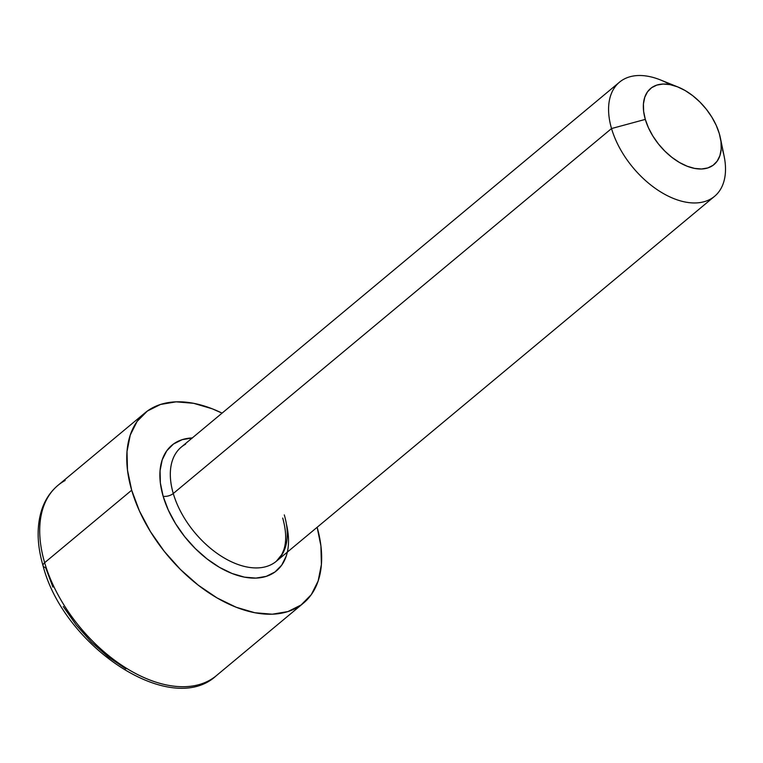 <?xml version="1.0" encoding="UTF-8"?>
<svg xmlns="http://www.w3.org/2000/svg" width="763" height="763" viewBox="0 0 763 763"><rect width="100%" height="100%" fill="white"/><g stroke="black" fill="none" stroke-linecap="round" stroke-linejoin="round"><path stroke-width="1.14" d="M722.551 149.92A74.278 44.311 -129.8 0 1 714.578 196.31A74.278 44.311 -129.8 0 1 658.25 190.388A74.278 44.311 -129.8 0 1 611.535 128.546A74.278 44.311 50.2 0 0 682.523 201.432A74.278 44.311 50.2 0 0 724.154 156.348L720.386 137.922A49.519 29.538 -129.8 0 1 692.632 167.984A49.519 29.538 -129.8 0 1 645.307 119.39L611.535 128.546L173.277 493.518A7.43 3.51 -16.3 0 1 163.139 496.265A81.708 48.746 -129.8 0 1 192.276 437.943M185.59 444.18A74.278 44.311 50.2 0 0 173.277 493.518L611.535 128.546L645.307 119.39A49.519 29.538 -129.8 0 1 677.983 87.011A49.519 29.538 -129.8 0 1 719.318 133.649L716.219 125.332L711.812 117.073L706.28 109.176L699.824 101.937L692.69 95.652L685.164 90.549L677.525 86.829L670.067 84.636L663.085 84.044L656.838 85.094L651.573 87.735L647.482 91.865L644.745 97.321L643.438 103.911L643.629 111.36L645.307 119.39L648.407 127.707L652.813 135.967L658.355 143.864L664.811 151.103L671.936 157.388L679.471 162.49L687.11 166.21L694.559 168.404L701.55 168.995L707.797 167.946L713.062 165.304L717.144 161.174L719.89 155.719L721.188 149.128L720.997 141.68L719.318 133.649A49.519 29.538 -129.8 0 1 720.386 137.922M209.148 680.539A123.797 73.849 -129.8 0 1 44.645 562.693A7.43 3.51 163.7 0 0 43.071 565.841A7.43 3.51 -16.3 0 1 44.645 562.693A123.797 73.849 50.2 0 0 122.509 665.765A123.797 73.849 50.2 0 0 216.387 675.636C170.664 718.241 63.672 646.223 43.071 565.85C36.862 544.496 36.51 525.516 42.032 508.911C45.379 499.317 50.673 491.477 57.94 485.373A123.797 73.849 50.2 0 0 44.645 562.693L131.684 490.208L44.645 562.693A123.797 73.849 -129.8 0 1 65.179 480.471M677.983 87.011L660.548 79.972A74.278 44.311 50.2 0 0 611.535 128.546A74.278 44.311 -129.8 0 1 619.508 82.156L181.251 447.128A74.278 44.311 50.2 0 0 173.277 493.518A74.278 44.311 50.2 0 0 219.992 555.359A74.278 44.311 50.2 0 0 276.32 561.282L281.728 554.634L283.607 550.409C286.63 541.883 286.335 531.096 282.72 518.048M317.141 527.29A123.797 73.849 -129.8 0 1 303.426 603.151A123.797 73.849 -129.8 0 1 209.548 593.28A123.797 73.849 -129.8 0 1 131.684 490.208A123.797 73.849 -129.8 0 1 144.98 412.888A123.797 73.849 -129.8 0 1 222.071 413.136L212.219 408.787L193.583 403.303L176.119 401.834L160.507 404.457L147.345 411.057L137.13 421.376L130.263 435.034L127.011 451.486L127.488 470.122L131.684 490.208L139.438 510.981L150.454 531.639L164.293 551.391L180.44 569.475L198.266 585.192L217.093 597.954L236.187 607.253L254.823 612.737L272.286 614.205L287.899 611.583L301.061 604.992L311.275 594.663L318.142 581.015L321.395 564.553L320.918 545.917L317.141 527.29M125.895 668.855L108.203 656.867L91.446 642.084L76.262 625.088L63.253 606.518M52.905 587.1L45.618 567.577A7.43 3.51 -16.3 0 1 43.071 565.841M287.346 552.107L286.201 556.198L281.671 565.202L274.928 572.021L266.239 576.37L255.939 578.096L244.418 577.133L232.114 573.509L219.506 567.376L207.088 558.955L195.318 548.578L184.665 536.647L175.528 523.609L168.261 509.97L163.139 496.265L160.373 483.008L160.058 470.714L162.204 459.851L166.735 450.838L173.478 444.018L182.166 439.669L192.467 437.943M619.508 82.156A74.278 44.311 -129.8 0 1 670.248 84.664M286.392 524A81.708 48.746 -129.8 0 1 242.529 576.742A81.708 48.746 -129.8 0 1 163.139 496.265A7.43 3.51 163.7 0 0 173.277 493.518A74.278 44.311 50.2 0 0 271.971 564.229A74.278 44.311 50.2 0 0 284.294 514.891M714.578 196.31L276.32 561.282M303.426 603.151L216.387 675.636M144.98 412.888L57.94 485.373"/></g></svg>
